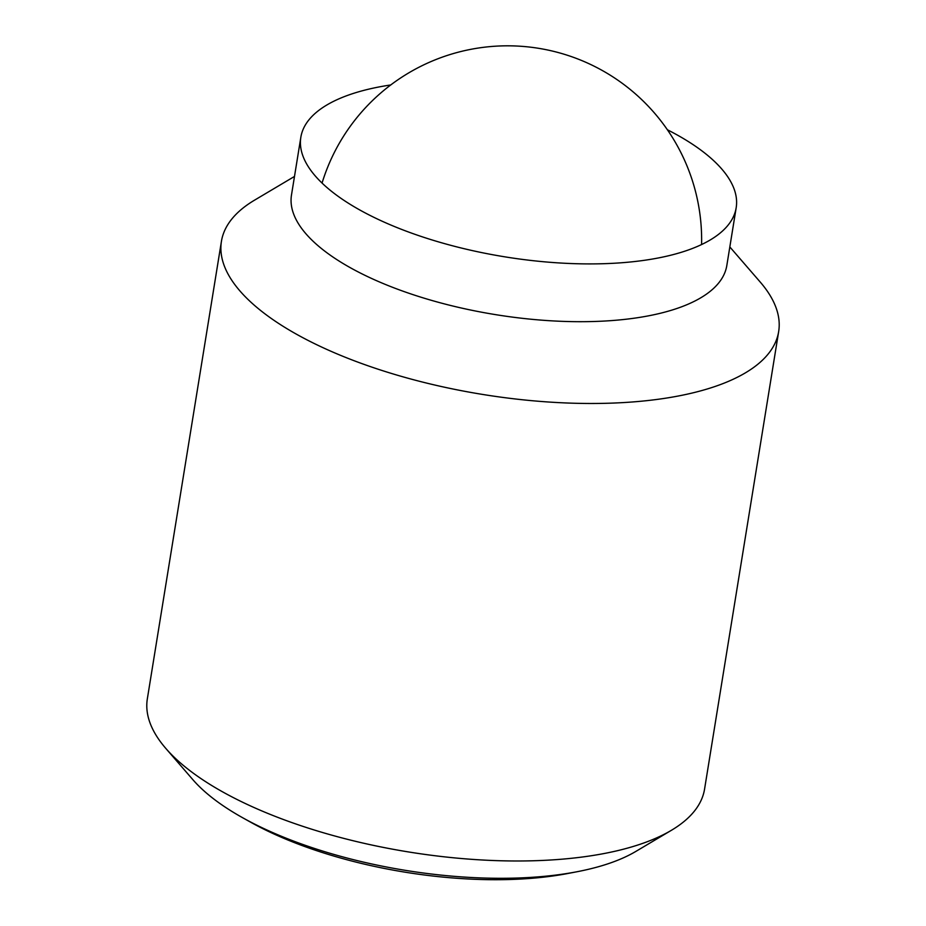 <?xml version="1.0" encoding="UTF-8"?>
<svg xmlns="http://www.w3.org/2000/svg" width="926" height="926" viewBox="0 0 926 926"><rect width="100%" height="100%" fill="white"/><g stroke="black" fill="none" stroke-linecap="round" stroke-linejoin="round"><path stroke-width="1.39" d="M729.827 246.941L760.2 282.025A282.245 109.372 -170.8 0 1 778.662 331.589L704.57 789.091A282.245 109.372 -170.8 0 1 671.408 830.298A282.245 109.372 -170.8 0 1 214.971 787.459A282.245 109.372 -170.8 0 1 165.8 748.405A282.245 109.372 -170.8 0 1 147.338 698.841L221.43 241.339A282.245 109.372 -170.8 0 1 254.592 200.132L294.491 176.438M165.8 748.405L192.851 779.657A247.3 95.829 9.2 0 0 235.945 813.873A247.3 95.829 9.2 0 0 242.299 817.542A247.3 95.829 9.2 0 0 576.979 871.748A247.3 95.829 9.2 0 0 580.972 870.949A247.3 95.829 9.2 0 0 635.861 851.411L671.408 830.298M778.662 331.589A282.245 109.372 -170.8 0 1 589.364 403.481A282.245 109.372 -170.8 0 1 289.074 329.945A282.245 109.372 -170.8 0 1 221.43 241.339M667.322 129.733A220.504 85.447 -170.8 0 1 683.342 138.506A220.504 85.447 -170.8 0 1 736.182 207.737L726.817 265.531A220.504 85.447 -170.8 0 1 578.924 321.692A220.504 85.447 -170.8 0 1 344.322 264.257A220.504 85.447 -170.8 0 1 291.482 195.027L300.846 137.233A220.504 85.447 -170.8 0 1 390.807 84.949M736.182 207.737A220.504 85.447 -170.8 0 1 588.288 263.91A220.504 85.447 -170.8 0 1 353.686 206.463A220.504 85.447 -170.8 0 1 300.846 137.233M576.979 871.748L567.812 873.507A234.498 90.875 -170.8 0 1 250.46 822.103L242.299 817.542M701.584 244.545A194.043 194.043 0 0 0 322.051 183.07"/></g></svg>
